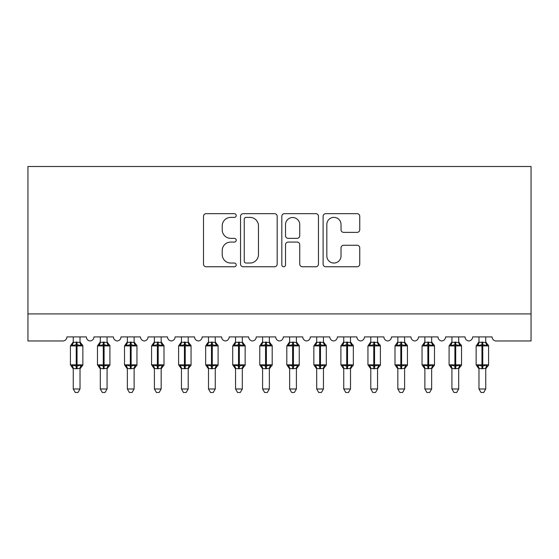 <?xml version="1.0" encoding="UTF-8"?>
<svg xmlns="http://www.w3.org/2000/svg" width="559" height="559" viewBox="0 0 559 559"><rect width="100%" height="100%" fill="white"/><g stroke="black" fill="none" stroke-linecap="round" stroke-linejoin="round"><path stroke-width="0.84" d="M236.226 215.522A1.859 1.859 0 0 0 234.368 213.664L206.159 213.664A2.655 2.655 0 0 0 203.504 216.319L203.504 264.107A2.655 2.655 0 0 0 206.159 266.762L234.368 266.762A1.859 1.859 0 0 0 236.226 264.903A1.859 1.859 0 0 0 234.368 263.044L230.713 263.044A8.497 8.497 0 0 1 222.216 254.548L222.216 250.565A8.497 8.497 0 0 1 230.713 242.068L234.368 242.068A1.859 1.859 0 0 0 236.226 240.209A1.859 1.859 0 0 0 234.368 238.351L230.713 238.351A8.497 8.497 0 0 1 222.216 229.861L222.216 225.878A8.497 8.497 0 0 1 230.713 217.381L234.368 217.381A1.859 1.859 0 0 0 236.226 215.522M357.089 232.383A2.655 2.655 0 0 0 359.744 229.728L359.744 216.319A2.655 2.655 0 0 0 357.089 213.664L325.764 213.664A2.655 2.655 0 0 0 323.109 216.319L323.109 264.107A2.655 2.655 0 0 0 325.764 266.762L357.089 266.762A2.655 2.655 0 0 0 359.744 264.107L359.744 247.91A2.655 2.655 0 0 0 357.089 245.254L343.687 245.254A2.655 2.655 0 0 0 341.032 247.91L341.032 255.945A7.099 7.099 0 0 1 333.926 263.044A7.099 7.099 0 0 1 326.826 255.945L326.826 224.48A7.099 7.099 0 0 1 333.926 217.381A7.099 7.099 0 0 1 341.032 224.48L341.032 229.728A2.655 2.655 0 0 0 343.687 232.383L357.089 232.383M531.05 313.92L531.05 166.505L27.95 166.505L27.95 340.969L62.846 340.969A4.06 4.06 0 0 0 66.898 336.909L86.372 336.909A4.06 4.06 0 0 0 90.16 340.955A4.06 4.06 0 0 0 93.947 336.909L113.421 336.909A4.06 4.06 0 0 0 117.208 340.955A4.06 4.06 0 0 0 120.996 336.909L140.47 336.909A4.06 4.06 0 0 0 144.257 340.955A4.06 4.06 0 0 0 148.044 336.909L167.518 336.909A4.06 4.06 0 0 0 171.306 340.955A4.06 4.06 0 0 0 175.093 336.909L194.567 336.909A4.06 4.06 0 0 0 198.354 340.955A4.06 4.06 0 0 0 202.141 336.909L221.616 336.909A4.06 4.06 0 0 0 225.403 340.955A4.06 4.06 0 0 0 229.19 336.909L248.664 336.909A4.06 4.06 0 0 0 252.451 340.955A4.06 4.06 0 0 0 256.239 336.909L275.713 336.909A4.06 4.06 0 0 0 279.5 340.955A4.06 4.06 0 0 0 283.287 336.909L302.761 336.909A4.06 4.06 0 0 0 306.549 340.955A4.06 4.06 0 0 0 310.336 336.909L329.81 336.909A4.06 4.06 0 0 0 333.597 340.955A4.06 4.06 0 0 0 337.384 336.909L356.859 336.909A4.06 4.06 0 0 0 360.646 340.955A4.06 4.06 0 0 0 364.433 336.909L383.907 336.909A4.06 4.06 0 0 0 387.694 340.955A4.06 4.06 0 0 0 391.482 336.909L410.956 336.909A4.06 4.06 0 0 0 414.743 340.955A4.06 4.06 0 0 0 418.53 336.909L438.004 336.909A4.06 4.06 0 0 0 441.792 340.955A4.06 4.06 0 0 0 445.579 336.909L465.053 336.909A4.06 4.06 0 0 0 468.84 340.955A4.06 4.06 0 0 0 472.628 336.909L492.102 336.909A4.06 4.06 0 0 0 496.154 340.969L531.05 340.969L531.05 313.92L27.95 313.92M277.18 216.319A2.655 2.655 0 0 0 274.525 213.664L243.193 213.664A2.655 2.655 0 0 0 240.538 216.319L240.538 264.107A2.655 2.655 0 0 0 243.193 266.762L274.525 266.762A2.655 2.655 0 0 0 277.18 264.107L277.18 216.319M284.475 213.664L315.807 213.664A2.655 2.655 0 0 1 318.462 216.319L318.462 264.107A2.655 2.655 0 0 1 315.807 266.762L302.398 266.762A2.655 2.655 0 0 1 299.743 264.107L299.743 244.723A2.655 2.655 0 0 0 297.088 242.068L288.192 242.068A2.655 2.655 0 0 0 285.537 244.723L285.537 264.903A1.859 1.859 0 0 1 283.679 266.762A1.859 1.859 0 0 1 281.82 264.903L281.82 216.319A2.655 2.655 0 0 1 284.475 213.664M246.114 217.381A1.859 1.859 0 0 0 244.255 219.24L244.255 261.186A1.859 1.859 0 0 0 246.114 263.044L249.964 263.044A8.497 8.497 0 0 0 258.461 254.548L258.461 225.878A8.497 8.497 0 0 0 249.964 217.381L246.114 217.381M299.743 224.613A7.099 7.099 0 0 0 292.643 217.514A7.099 7.099 0 0 0 285.537 224.613L285.537 235.695A2.655 2.655 0 0 0 288.192 238.351L297.088 238.351A2.655 2.655 0 0 0 299.743 235.695L299.743 224.613M73.257 388.98L80.021 388.98L77.987 392.495L75.283 392.495L73.257 388.98L73.257 368.472A2.977 2.837 180 0 0 71.692 365.97L72.272 365.104L76.234 366.054L76.234 364.838L77.044 364.838L77.044 344.686L80.999 345.637L81.97 344.63A1.356 1.356 0 0 1 82.858 345.902L70.413 345.902L70.413 364.838L76.234 364.838L76.234 344.686L72.272 345.637L71.692 344.77A2.977 2.837 0 0 0 73.257 342.276L80.021 342.408L80.021 336.909M80.021 388.98L80.021 368.332L76.234 368.73L76.234 366.054L77.044 366.054L77.044 364.838L82.858 364.838A1.356 1.356 0 0 1 81.97 366.11L81.579 365.97L81.97 366.11L80.021 368.905M80.021 368.472L80.021 368.472A2.977 2.837 180 0 1 81.579 365.97L80.999 365.104L77.044 366.054L77.044 368.73M76.234 368.73L73.257 368.451M73.257 336.909L73.257 342.29M72.272 345.637L72.67 344.484M80.999 345.637L80.021 342.408M80.021 368.332L80.999 365.104M73.257 368.332L72.272 365.104M100.306 388.98L107.069 388.98L105.036 392.495L102.332 392.495L100.306 388.98L100.306 368.472A2.977 2.837 180 0 0 98.74 365.97L99.32 365.104L103.282 366.054L103.282 364.838L104.093 364.838L104.093 344.686L108.048 345.637L109.019 344.63A1.356 1.356 0 0 1 109.906 345.902L97.462 345.902L97.462 364.838L103.282 364.838L103.282 344.686L99.32 345.637L98.74 344.77A2.977 2.837 0 0 0 100.306 342.276L107.069 342.408L107.069 336.909M107.069 388.98L107.069 368.332L103.282 368.73L103.282 366.054L104.093 366.054L104.093 364.838L109.906 364.838A1.356 1.356 0 0 1 109.019 366.11L108.628 365.97L109.019 366.11L107.069 368.905M107.069 368.472L107.069 368.472A2.977 2.837 180 0 1 108.628 365.97L108.048 365.104L104.093 366.054L104.093 368.73M103.282 368.73L100.306 368.451M100.306 336.909L100.306 342.29M99.32 345.637L99.719 344.484M108.048 345.637L107.069 342.408M107.069 368.332L108.048 365.104M100.306 368.332L99.32 365.104M127.354 388.98L134.118 388.98L132.085 392.495L129.381 392.495L127.354 388.98L127.354 368.472A2.977 2.837 180 0 0 125.789 365.97L126.369 365.104L130.331 366.054L130.331 364.838L131.141 364.838L131.141 344.686L135.096 345.637L136.068 344.63A1.356 1.356 0 0 1 136.955 345.902L124.51 345.902L124.51 364.838L130.331 364.838L130.331 344.686L126.369 345.637L125.789 344.77A2.977 2.837 0 0 0 127.354 342.276L134.118 342.408L134.118 336.909M134.118 388.98L134.118 368.332L130.331 368.73L130.331 366.054L131.141 366.054L131.141 364.838L136.955 364.838A1.356 1.356 0 0 1 136.068 366.11L135.676 365.97L136.068 366.11L134.118 368.905M134.118 368.472L134.118 368.472A2.977 2.837 180 0 1 135.676 365.97L135.096 365.104L131.141 366.054L131.141 368.73M130.331 368.73L127.354 368.451M127.354 336.909L127.354 342.29M126.369 345.637L126.767 344.484M135.096 345.637L134.118 342.408M134.118 368.332L135.096 365.104M127.347 368.332L126.369 365.104M154.403 388.98L161.167 388.98L159.133 392.495L156.429 392.495L154.403 388.98L154.403 368.472A2.977 2.837 180 0 0 152.838 365.97L153.418 365.104L157.379 366.054L157.379 364.838L158.19 364.838L158.19 344.686L162.145 345.637L163.116 344.63A1.356 1.356 0 0 1 164.004 345.902L151.559 345.902L151.559 364.838L157.379 364.838L157.379 344.686L153.418 345.637L152.838 344.77A2.977 2.837 0 0 0 154.403 342.276L161.167 342.408L161.167 336.909M161.167 388.98L161.167 368.332L157.379 368.73L157.379 366.054L158.19 366.054L158.19 364.838L164.004 364.838A1.356 1.356 0 0 1 163.116 366.11L162.725 365.97L163.116 366.11L161.167 368.905M161.167 368.472L161.167 368.472A2.977 2.837 180 0 1 162.725 365.97L162.145 365.104L158.19 366.054L158.19 368.73M157.379 368.73L154.403 368.451M154.403 336.909L154.403 342.29M153.418 345.637L153.816 344.484M162.145 345.637L161.167 342.408M161.167 368.332L162.145 365.104M154.396 368.332L153.418 365.104M181.451 388.98L188.208 388.98L186.182 392.495L183.478 392.495L181.451 388.98L181.451 368.472A2.977 2.837 180 0 0 179.886 365.97L180.466 365.104L184.428 366.054L184.428 364.838L185.239 364.838L185.239 344.686L189.194 345.637L190.165 344.63A1.356 1.356 0 0 1 191.052 345.902L178.607 345.902L178.607 364.838L184.428 364.838L184.428 344.686L180.466 345.637L179.886 344.77A2.977 2.837 0 0 0 181.451 342.276L188.215 342.408L188.208 336.909M188.208 388.98L188.215 368.332L184.428 368.73L184.428 366.054L185.239 366.054L185.239 364.838L191.052 364.838A1.356 1.356 0 0 1 190.165 366.11L189.774 365.97L190.165 366.11L188.208 368.905M188.208 368.472L188.208 368.472A2.977 2.837 180 0 1 189.774 365.97L189.194 365.104L185.239 366.054L185.239 368.73M184.428 368.73L181.451 368.451M181.451 336.909L181.451 342.29M180.466 345.637L180.864 344.484M189.194 345.637L188.215 342.408M188.215 368.332L189.194 365.104M181.444 368.332L180.466 365.104M208.5 388.98L215.257 388.98L213.231 392.495L210.526 392.495L208.5 388.98L208.5 368.472A2.977 2.837 180 0 0 206.935 365.97L207.515 365.104L211.477 366.054L211.477 364.838L212.287 364.838L212.287 344.686L216.242 345.637L217.213 344.63A1.356 1.356 0 0 1 218.101 345.902L205.656 345.902L205.656 364.838L211.477 364.838L211.477 344.686L207.515 345.637L206.935 344.77A2.977 2.837 0 0 0 208.5 342.276L215.264 342.408L215.257 336.909M215.257 388.98L215.264 368.332L211.477 368.73L211.477 366.054L212.287 366.054L212.287 364.838L218.101 364.838A1.356 1.356 0 0 1 217.213 366.11L216.822 365.97L217.213 366.11L215.257 368.905M215.257 368.472L215.257 368.472A2.977 2.837 180 0 1 216.822 365.97L216.242 365.104L212.287 366.054L212.287 368.73M211.477 368.73L208.5 368.451M208.5 336.909L208.5 342.29M207.515 345.637L207.913 344.484M216.242 345.637L215.264 342.408M215.264 368.332L216.242 365.104M208.493 368.332L207.515 365.104M235.549 388.98L242.306 388.98L240.279 392.495L237.575 392.495L235.549 388.98L235.549 368.472A2.977 2.837 180 0 0 233.983 365.97L234.563 365.104L238.518 366.054L238.518 364.838L239.336 364.838L239.336 344.686L243.291 345.637L244.262 344.63A1.356 1.356 0 0 1 245.149 345.902L232.705 345.902L232.705 364.838L238.518 364.838L238.518 344.686L234.563 345.637L233.983 344.77A2.977 2.837 0 0 0 235.549 342.276L242.313 342.408L242.306 336.909M242.306 388.98L242.313 368.332L238.518 368.73L238.518 366.054L239.336 366.054L239.336 364.838L245.149 364.838A1.356 1.356 0 0 1 244.262 366.11L243.871 365.97L244.262 366.11L242.306 368.905M242.306 368.472L242.306 368.472A2.977 2.837 180 0 1 243.871 365.97L243.291 365.104L239.336 366.054L239.336 368.73M238.518 368.73L235.549 368.451M235.549 336.909L235.549 342.29M234.563 345.637L234.962 344.484M243.291 345.637L242.313 342.408M242.313 368.332L243.291 365.104M235.542 368.332L234.563 365.104M262.597 388.98L269.354 388.98L267.328 392.495L264.624 392.495L262.597 388.98L262.597 368.472A2.977 2.837 180 0 0 261.032 365.97L261.612 365.104L265.567 366.054L265.567 364.838L266.384 364.838L266.384 344.686L270.339 345.637L271.311 344.63A1.356 1.356 0 0 1 272.198 345.902L259.753 345.902L259.753 364.838L265.567 364.838L265.567 344.686L261.612 345.637L261.032 344.77A2.977 2.837 0 0 0 262.597 342.276L269.361 342.408L269.354 336.909M269.354 388.98L269.361 368.332L265.567 368.73L265.567 366.054L266.384 366.054L266.384 364.838L272.198 364.838A1.356 1.356 0 0 1 271.311 366.11L270.919 365.97L271.311 366.11L269.354 368.905M269.354 368.472L269.354 368.472A2.977 2.837 180 0 1 270.919 365.97L270.339 365.104L266.384 366.054L266.384 368.73M265.567 368.73L262.597 368.451M262.597 336.909L262.597 342.29M261.612 345.637L262.01 344.484M270.339 345.637L269.361 342.408M269.361 368.332L270.339 365.104M262.59 368.332L261.612 365.104M289.646 388.98L296.403 388.98L294.376 392.495L291.672 392.495L289.646 388.98L289.646 368.472A2.977 2.837 180 0 0 288.081 365.97L288.661 365.104L292.616 366.054L292.616 364.838L293.433 364.838L293.433 344.686L297.388 345.637L298.359 344.63A1.356 1.356 0 0 1 299.247 345.902L286.802 345.902L286.802 364.838L292.616 364.838L292.616 344.686L288.661 345.637L288.081 344.77A2.977 2.837 0 0 0 289.646 342.276L296.41 342.408L296.403 336.909M296.403 388.98L296.41 368.332L292.616 368.73L292.616 366.054L293.433 366.054L293.433 364.838L299.247 364.838A1.356 1.356 0 0 1 298.359 366.11L297.968 365.97L298.359 366.11L296.403 368.905M296.403 368.472L296.403 368.472A2.977 2.837 180 0 1 297.968 365.97L297.388 365.104L293.433 366.054L293.433 368.73M292.616 368.73L289.646 368.451M289.646 336.909L289.646 342.29M288.661 345.637L289.059 344.484M297.388 345.637L296.41 342.408M296.41 368.332L297.388 365.104M289.639 368.332L288.661 365.104M316.694 388.98L323.451 388.98L321.425 392.495L318.721 392.495L316.694 388.98L316.694 368.472A2.977 2.837 180 0 0 315.129 365.97L315.709 365.104L319.664 366.054L319.664 364.838L320.482 364.838L320.482 344.686L324.437 345.637L325.408 344.63A1.356 1.356 0 0 1 326.295 345.902L313.851 345.902L313.851 364.838L319.664 364.838L319.664 344.686L315.709 345.637L315.129 344.77A2.977 2.837 0 0 0 316.694 342.276L323.458 342.408L323.451 336.909M323.451 388.98L323.458 368.332L319.664 368.73L319.664 366.054L320.482 366.054L320.482 364.838L326.295 364.838A1.356 1.356 0 0 1 325.408 366.11L325.017 365.97L325.408 366.11L323.451 368.905M323.451 368.472L323.451 368.472A2.977 2.837 180 0 1 325.017 365.97L324.437 365.104L320.482 366.054L320.482 368.73M319.664 368.73L316.694 368.451M316.694 336.909L316.694 342.29M315.709 345.637L316.108 344.484M324.437 345.637L323.458 342.408M323.458 368.332L324.437 365.104M316.687 368.332L315.709 365.104M343.743 388.98L350.5 388.98L348.474 392.495L345.769 392.495L343.743 388.98L343.743 368.472A2.977 2.837 180 0 0 342.178 365.97L342.758 365.104L346.713 366.054L346.713 364.838L347.523 364.838L347.523 344.686L351.485 345.637L352.456 344.63A1.356 1.356 0 0 1 353.344 345.902L340.899 345.902L340.899 364.838L346.713 364.838L346.713 344.686L342.758 345.637L342.178 344.77A2.977 2.837 0 0 0 343.743 342.276L350.507 342.408L350.5 336.909M350.5 388.98L350.507 368.332L346.713 368.73L346.713 366.054L347.523 366.054L347.523 364.838L353.344 364.838A1.356 1.356 0 0 1 352.456 366.11L352.065 365.97L352.456 366.11L350.5 368.905M350.5 368.472L350.5 368.472A2.977 2.837 180 0 1 352.065 365.97L351.485 365.104L347.523 366.054L347.523 368.73M346.713 368.73L343.743 368.451M343.743 336.909L343.743 342.29M342.758 345.637L343.156 344.484M351.485 345.637L350.507 342.408M350.507 368.332L351.485 365.104M343.736 368.332L342.758 365.104M370.792 388.98L377.549 388.98L375.522 392.495L372.818 392.495L370.792 388.98L370.792 368.472A2.977 2.837 180 0 0 369.226 365.97L369.806 365.104L373.761 366.054L373.761 364.838L374.572 364.838L374.572 344.686L378.534 345.637L379.505 344.63A1.356 1.356 0 0 1 380.393 345.902L367.948 345.902L367.948 364.838L373.761 364.838L373.761 344.686L369.806 345.637L369.226 344.77A2.977 2.837 0 0 0 370.792 342.276L377.556 342.408L377.549 336.909M377.549 388.98L377.556 368.332L373.761 368.73L373.761 366.054L374.572 366.054L374.572 364.838L380.393 364.838A1.356 1.356 0 0 1 379.505 366.11L379.114 365.97L379.505 366.11L377.549 368.905M377.549 368.472L377.549 368.472A2.977 2.837 180 0 1 379.114 365.97L378.534 365.104L374.572 366.054L374.572 368.73M373.761 368.73L370.792 368.451M370.792 336.909L370.792 342.29M369.806 345.637L370.205 344.484M378.534 345.637L377.556 342.408M377.556 368.332L378.534 365.104M370.785 368.332L369.806 365.104M397.833 388.98L404.597 388.98L402.571 392.495L399.867 392.495L397.833 388.98L397.833 368.472A2.977 2.837 180 0 0 396.275 365.97L396.855 365.104L400.81 366.054L400.81 364.838L401.621 364.838L401.621 344.686L405.582 345.637L406.554 344.63A1.356 1.356 0 0 1 407.441 345.902L394.996 345.902L394.996 364.838L400.81 364.838L400.81 344.686L396.855 345.637L396.275 344.77A2.977 2.837 0 0 0 397.833 342.276L404.604 342.408L404.597 336.909M404.597 388.98L404.604 368.332L400.81 368.73L400.81 366.054L401.621 366.054L401.621 364.838L407.441 364.838A1.356 1.356 0 0 1 406.554 366.11L406.162 365.97L406.554 366.11L404.597 368.905M404.597 368.472L404.597 368.472A2.977 2.837 180 0 1 406.162 365.97L405.582 365.104L401.621 366.054L401.621 368.73M400.81 368.73L397.833 368.451M397.833 336.909L397.833 342.29M396.855 345.637L397.253 344.484M405.582 345.637L404.604 342.408M404.604 368.332L405.582 365.104M397.833 368.332L396.855 365.104M424.882 388.98L431.646 388.98L429.619 392.495L426.915 392.495L424.882 388.98L424.882 368.472A2.977 2.837 180 0 0 423.324 365.97L423.904 365.104L427.859 366.054L427.859 364.838L428.669 364.838L428.669 344.686L432.631 345.637L433.602 344.63A1.356 1.356 0 0 1 434.49 345.902L422.045 345.902L422.045 364.838L427.859 364.838L427.859 344.686L423.904 345.637L423.324 344.77A2.977 2.837 0 0 0 424.882 342.276L431.653 342.408L431.646 336.909M431.646 388.98L431.653 368.332L427.859 368.73L427.859 366.054L428.669 366.054L428.669 364.838L434.49 364.838A1.356 1.356 0 0 1 433.602 366.11L433.211 365.97L433.602 366.11L431.646 368.905M431.646 368.472L431.646 368.472A2.977 2.837 180 0 1 433.211 365.97L432.631 365.104L428.669 366.054L428.669 368.73M427.859 368.73L424.882 368.451M424.882 336.909L424.882 342.29M423.904 345.637L424.302 344.484M432.631 345.637L431.653 342.408M431.653 368.332L432.631 365.104M424.882 368.332L423.904 365.104M451.931 388.98L458.694 388.98L456.668 392.495L453.964 392.495L451.931 388.98L451.931 368.472A2.977 2.837 180 0 0 450.372 365.97L450.952 365.104L454.907 366.054L454.907 364.838L455.718 364.838L455.718 344.686L459.68 345.637L460.651 344.63A1.356 1.356 0 0 1 461.538 345.902L449.094 345.902L449.094 364.838L454.907 364.838L454.907 344.686L450.952 345.637L450.372 344.77A2.977 2.837 0 0 0 451.931 342.276L458.694 342.408L458.694 336.909M458.694 388.98L458.694 368.332L454.907 368.73L454.907 366.054L455.718 366.054L455.718 364.838L461.538 364.838A1.356 1.356 0 0 1 460.651 366.11L460.26 365.97L460.651 366.11L458.694 368.905M458.694 368.472L458.694 368.472A2.977 2.837 180 0 1 460.26 365.97L459.68 365.104L455.718 366.054L455.718 368.73M454.907 368.73L451.931 368.451M451.931 336.909L451.931 342.29M450.952 345.637L451.351 344.484M459.68 345.637L458.694 342.408M458.694 368.332L459.68 365.104M451.931 368.332L450.952 365.104M478.979 388.98L485.743 388.98L483.717 392.495L481.013 392.495L478.979 388.98L478.979 368.472A2.977 2.837 180 0 0 477.421 365.97L478.001 365.104L481.956 366.054L481.956 364.838L482.766 364.838L482.766 344.686L486.728 345.637L487.7 344.63A1.356 1.356 0 0 1 488.587 345.902L476.142 345.902L476.142 364.838L481.956 364.838L481.956 344.686L478.001 345.637L477.421 344.77A2.977 2.837 0 0 0 478.979 342.276L485.743 342.408L485.743 336.909M485.743 388.98L485.743 368.332L481.956 368.73L481.956 366.054L482.766 366.054L482.766 364.838L488.587 364.838A1.356 1.356 0 0 1 487.7 366.11L487.308 365.97L487.7 366.11L485.743 368.905M485.743 368.472L485.743 368.472A2.977 2.837 180 0 1 487.308 365.97L486.728 365.104L482.766 366.054L482.766 368.73M481.956 368.73L478.979 368.451M478.979 336.909L478.979 342.29M478.001 345.637L478.399 344.484M486.728 345.637L485.743 342.408M485.743 368.332L486.728 365.104M478.979 368.332L478.001 365.104M77.044 342.01L77.044 344.686L76.234 344.686L76.234 342.01M81.579 344.77A2.977 2.837 0 0 1 80.021 342.276M104.093 342.01L104.093 344.686L103.282 344.686L103.282 342.01M108.628 344.77A2.977 2.837 0 0 1 107.069 342.276M131.141 342.01L131.141 344.686L130.331 344.686L130.331 342.01M135.676 344.77A2.977 2.837 0 0 1 134.118 342.276M158.19 342.01L158.19 344.686L157.379 344.686L157.379 342.01M162.725 344.77A2.977 2.837 0 0 1 161.167 342.276M185.239 342.01L185.239 344.686L184.428 344.686L184.428 342.01M189.774 344.77A2.977 2.837 0 0 1 188.208 342.276M212.287 342.01L212.287 344.686L211.477 344.686L211.477 342.01M216.822 344.77A2.977 2.837 0 0 1 215.257 342.276M239.336 342.01L239.336 344.686L238.518 344.686L238.518 342.01M243.871 344.77A2.977 2.837 0 0 1 242.306 342.276M266.384 342.01L266.384 344.686L265.567 344.686L265.567 342.01M270.919 344.77A2.977 2.837 0 0 1 269.354 342.276M293.433 342.01L293.433 344.686L292.616 344.686L292.616 342.01M297.968 344.77A2.977 2.837 0 0 1 296.403 342.276M320.482 342.01L320.482 344.686L319.664 344.686L319.664 342.01M325.017 344.77A2.977 2.837 0 0 1 323.451 342.276M347.523 342.01L347.523 344.686L346.713 344.686L346.713 342.01M352.065 344.77A2.977 2.837 0 0 1 350.5 342.276M374.572 342.01L374.572 344.686L373.761 344.686L373.761 342.01M379.114 344.77A2.977 2.837 0 0 1 377.549 342.276M401.621 342.01L401.621 344.686L400.81 344.686L400.81 342.01M406.162 344.77A2.977 2.837 0 0 1 404.597 342.276M428.669 342.01L428.669 344.686L427.859 344.686L427.859 342.01M433.211 344.77A2.977 2.837 0 0 1 431.646 342.276M455.718 342.01L455.718 344.686L454.907 344.686L454.907 342.01M460.26 344.77A2.977 2.837 0 0 1 458.694 342.276M482.766 342.01L482.766 344.686L481.956 344.686L481.956 342.01M487.308 344.77A2.977 2.837 0 0 1 485.743 342.276M82.858 364.838L82.858 345.902M73.257 368.905L70.413 364.838M73.257 341.842L70.413 345.902M81.97 344.63L80.021 341.842M109.906 364.838L109.906 345.902M100.306 368.905L97.462 364.838M100.306 341.842L97.462 345.902M109.019 344.63L107.069 341.842M136.955 364.838L136.955 345.902M127.354 368.905L124.51 364.838M127.354 341.842L124.51 345.902M136.068 344.63L134.118 341.842M164.004 364.838L164.004 345.902M154.403 368.905L151.559 364.838M154.403 341.842L151.559 345.902M163.116 344.63L161.167 341.842M191.052 364.838L191.052 345.902M181.451 368.905L178.607 364.838M181.451 341.842L178.607 345.902M190.165 344.63L188.208 341.842M218.101 364.838L218.101 345.902M208.5 368.905L205.656 364.838M208.5 341.842L205.656 345.902M217.213 344.63L215.257 341.842M245.149 364.838L245.149 345.902M235.549 368.905L232.705 364.838M235.549 341.842L232.705 345.902M244.262 344.63L242.306 341.842M272.198 364.838L272.198 345.902M262.597 368.905L259.753 364.838M262.597 341.842L259.753 345.902M271.311 344.63L269.354 341.842M299.247 364.838L299.247 345.902M289.646 368.905L286.802 364.838M289.646 341.842L286.802 345.902M298.359 344.63L296.403 341.842M326.295 364.838L326.295 345.902M316.694 368.905L313.851 364.838M316.694 341.842L313.851 345.902M325.408 344.63L323.451 341.842M353.344 364.838L353.344 345.902M343.743 368.905L340.899 364.838M343.743 341.842L340.899 345.902M352.456 344.63L350.5 341.842M380.393 364.838L380.393 345.902M370.792 368.905L367.948 364.838M370.792 341.842L367.948 345.902M379.505 344.63L377.549 341.842M407.441 364.838L407.441 345.902M397.833 368.905L394.996 364.838M397.833 341.842L394.996 345.902M406.554 344.63L404.597 341.842M434.49 364.838L434.49 345.902M424.882 368.905L422.045 364.838M424.882 341.842L422.045 345.902M433.602 344.63L431.646 341.842M461.538 364.838L461.538 345.902M451.931 368.905L449.094 364.838M451.931 341.842L449.094 345.902M460.651 344.63L458.694 341.842M488.587 364.838L488.587 345.902M478.979 368.905L476.142 364.838M478.979 341.842L476.142 345.902M487.7 344.63L485.743 341.842"/></g></svg>
